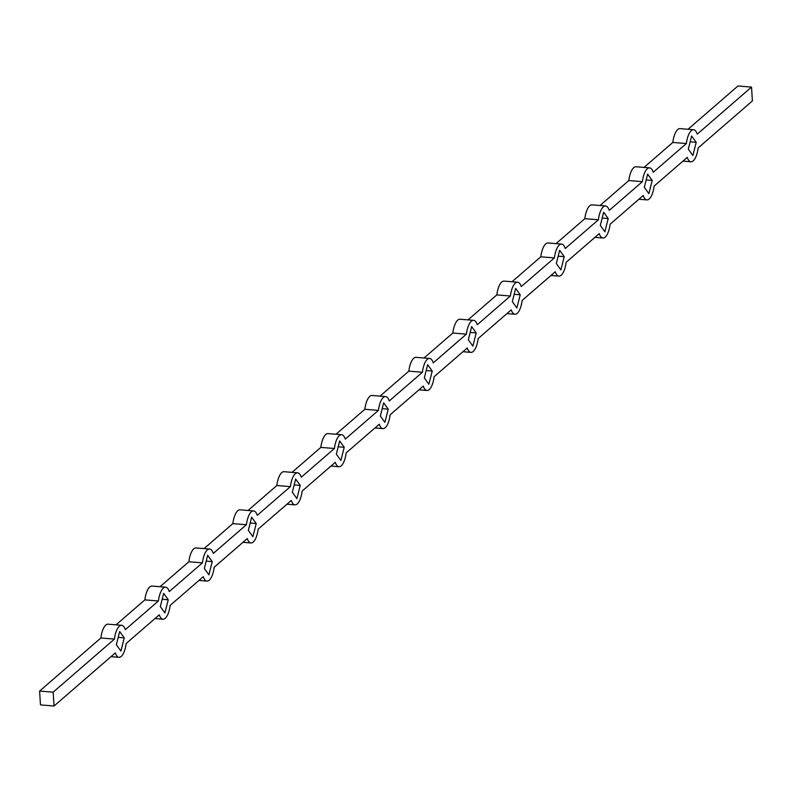 <?xml version="1.0" encoding="UTF-8"?>
<svg xmlns="http://www.w3.org/2000/svg" width="792" height="792" viewBox="0 0 792 792"><rect width="100%" height="100%" fill="white"/><g stroke="black" fill="none" stroke-linecap="round" stroke-linejoin="round"><path stroke-width="1.19" d="M54.034 706.009L53.163 692.168L39.6 691.069L40.471 704.9L54.034 706.009L115.295 652.925A16.078 6.069 94.7 0 0 118.988 657.32A16.078 6.069 94.7 0 0 126.166 643.51L159.291 614.81A16.078 6.069 94.7 0 0 162.984 619.205A16.078 6.069 94.7 0 0 170.161 605.395L203.287 576.695A16.078 6.069 94.7 0 0 206.979 581.09A16.078 6.069 94.7 0 0 214.157 567.27L247.282 538.57A16.078 6.069 94.7 0 0 250.975 542.966A16.078 6.069 94.7 0 0 258.152 529.155L291.278 500.455A16.078 6.069 94.7 0 0 294.97 504.851A16.078 6.069 94.7 0 0 302.148 491.03L335.283 462.33A16.078 6.069 94.7 0 0 338.976 466.726A16.078 6.069 94.7 0 0 346.144 452.915L379.279 424.215A16.078 6.069 94.7 0 0 382.972 428.611A16.078 6.069 94.7 0 0 390.149 414.79L423.274 386.09A16.078 6.069 94.7 0 0 426.967 390.486A16.078 6.069 94.7 0 0 434.145 376.675L467.27 347.975A16.078 6.069 94.7 0 0 470.963 352.371A16.078 6.069 94.7 0 0 478.14 338.56L511.266 309.85A16.078 6.069 94.7 0 0 514.958 314.246A16.078 6.069 94.7 0 0 522.136 300.435L555.261 271.735A16.078 6.069 94.7 0 0 558.954 276.131A16.078 6.069 94.7 0 0 566.132 262.32L599.257 233.61A16.078 6.069 94.7 0 0 602.95 238.006A16.078 6.069 94.7 0 0 610.127 224.195L643.262 195.495A16.078 6.069 94.7 0 0 646.955 199.891A16.078 6.069 94.7 0 0 654.123 186.08L687.258 157.38A16.078 6.069 94.7 0 0 690.951 161.776A16.078 6.069 94.7 0 0 698.128 147.956L752.4 100.93L751.529 87.1L737.966 85.991L688.01 129.274M644.015 167.399L672.824 142.441L686.387 143.54L653.261 172.25A16.078 6.069 94.7 0 0 649.569 167.855A16.078 6.069 94.7 0 0 642.391 181.665L628.828 180.556L600.019 205.514M686.387 143.54A16.078 6.069 94.7 0 1 693.564 129.73A16.078 6.069 94.7 0 1 697.257 134.125L751.529 87.1M556.014 243.639L584.823 218.681L598.396 219.78A16.078 6.069 94.7 0 1 605.563 205.97A16.078 6.069 94.7 0 1 609.256 210.365L642.391 181.665M512.018 281.754L540.827 256.796L554.39 257.905A16.078 6.069 94.7 0 1 561.568 244.094A16.078 6.069 94.7 0 1 565.26 248.49L598.396 219.78M468.022 319.879L496.832 294.911L510.394 296.02A16.078 6.069 94.7 0 1 517.572 282.209A16.078 6.069 94.7 0 1 521.265 286.605L554.39 257.905M424.027 357.994L452.836 333.036L466.399 334.145A16.078 6.069 94.7 0 1 473.576 320.324A16.078 6.069 94.7 0 1 477.269 324.72L510.394 296.02M380.031 396.119L408.84 371.151L422.403 372.26A16.078 6.069 94.7 0 1 429.581 358.449A16.078 6.069 94.7 0 1 433.273 362.845L466.399 334.145M336.036 434.234L364.845 409.276L378.408 410.385A16.078 6.069 94.7 0 1 385.585 396.564A16.078 6.069 94.7 0 1 389.278 400.96L422.403 372.26M292.04 472.349L320.849 447.391L334.412 448.5A16.078 6.069 94.7 0 1 341.59 434.689A16.078 6.069 94.7 0 1 345.282 439.085L378.408 410.385M248.035 510.474L276.844 485.516L290.407 486.615A16.078 6.069 94.7 0 1 297.584 472.804A16.078 6.069 94.7 0 1 301.277 477.2L334.412 448.5M204.039 548.589L232.848 523.631L246.411 524.74A16.078 6.069 94.7 0 1 253.588 510.929A16.078 6.069 94.7 0 1 257.281 515.325L290.407 486.615M160.043 586.714L188.852 561.756L202.415 562.855A16.078 6.069 94.7 0 1 209.593 549.044A16.078 6.069 94.7 0 1 213.286 553.44L246.411 524.74M116.048 624.829L144.857 599.871L158.42 600.979A16.078 6.069 94.7 0 1 165.597 587.169A16.078 6.069 94.7 0 1 169.29 591.565L202.415 562.855M39.6 691.069L100.861 637.996L114.424 639.094A16.078 6.069 94.7 0 1 121.602 625.284A16.078 6.069 94.7 0 1 125.294 629.68L158.42 600.979M53.163 692.168L114.424 639.094M160.34 606.603L164.904 612.968L168.241 599.762L163.677 593.406L160.34 606.603M204.336 568.488L208.9 574.843L212.236 561.647L207.672 555.281L204.336 568.488M248.332 530.373L252.895 536.728L256.232 523.522L251.668 517.166L248.332 530.373M292.327 492.248L296.901 498.604L300.227 485.407L295.663 479.051L292.327 492.248M336.333 454.133L340.897 460.489L344.233 447.282L339.659 440.926L336.333 454.133M380.328 416.008L384.892 422.364L388.228 409.167L383.665 402.811L380.328 416.008M424.324 377.893L428.888 384.249L432.224 371.042L427.66 364.686L424.324 377.893M468.32 339.768L472.883 346.134L476.22 332.927L471.656 326.571L468.32 339.768M512.315 301.653L516.879 308.009L520.215 294.802L515.651 288.446L512.315 301.653M556.311 263.528L560.875 269.894L564.211 256.687L559.647 250.331L556.311 263.528M600.306 225.413L604.88 231.769L608.207 218.572L603.643 212.207L600.306 225.413M644.312 187.298L648.876 193.654L652.212 180.447L647.638 174.091L644.312 187.298M688.307 149.173L692.871 155.529L696.208 142.332L691.644 135.967L688.307 149.173M116.345 644.728L120.909 651.083L124.245 637.877L119.681 631.521L116.345 644.728M693.564 129.73L680.001 128.621A16.078 6.069 94.7 0 0 672.824 142.441M121.602 625.284L108.039 624.175A16.078 6.069 94.7 0 0 100.861 637.996M165.597 587.169L152.034 586.06A16.078 6.069 94.7 0 0 144.857 599.871M209.593 549.044L196.03 547.935A16.078 6.069 94.7 0 0 188.852 561.756M253.588 510.929L240.025 509.82A16.078 6.069 94.7 0 0 232.848 523.631M297.584 472.804L284.021 471.695A16.078 6.069 94.7 0 0 276.844 485.516M341.59 434.689L328.017 433.58A16.078 6.069 94.7 0 0 320.849 447.391M385.585 396.564L372.022 395.465A16.078 6.069 94.7 0 0 364.845 409.276M429.581 358.449L416.018 357.34A16.078 6.069 94.7 0 0 408.84 371.151M473.576 320.324L460.013 319.226A16.078 6.069 94.7 0 0 452.836 333.036M517.572 282.209L504.009 281.101A16.078 6.069 94.7 0 0 496.832 294.911M561.568 244.094L548.005 242.986A16.078 6.069 94.7 0 0 540.827 256.796M605.563 205.97L592 204.861A16.078 6.069 94.7 0 0 584.823 218.681M649.569 167.855L635.996 166.746A16.078 6.069 94.7 0 0 628.828 180.556M118.196 637.392L124.245 637.877M690.159 141.837L696.208 142.332M646.163 179.952L652.212 180.447M602.168 218.077L608.207 218.572M558.162 256.192L564.211 256.687M514.166 294.317L520.215 294.802M470.171 332.432L476.22 332.927M426.175 370.557L432.224 371.042M382.18 408.672L388.228 409.167M338.184 446.787L344.233 447.282M294.188 484.912L300.227 485.407M250.183 523.027L256.232 523.522M206.187 561.152L212.236 561.647M162.192 599.267L168.241 599.762M118.988 657.32L110.979 656.667M162.984 619.205L154.975 618.552M206.979 581.09L198.97 580.427M250.975 542.966L242.966 542.312M294.97 504.851L286.961 504.197M338.976 466.726L330.957 466.072M382.972 428.611L374.953 427.957M426.967 390.486L418.958 389.832M470.963 352.371L462.954 351.717M514.958 314.246L506.949 313.592M558.954 276.131L550.945 275.477M602.95 238.006L594.941 237.352M646.955 199.891L638.936 199.238M690.951 161.776L682.932 161.123"/></g></svg>
